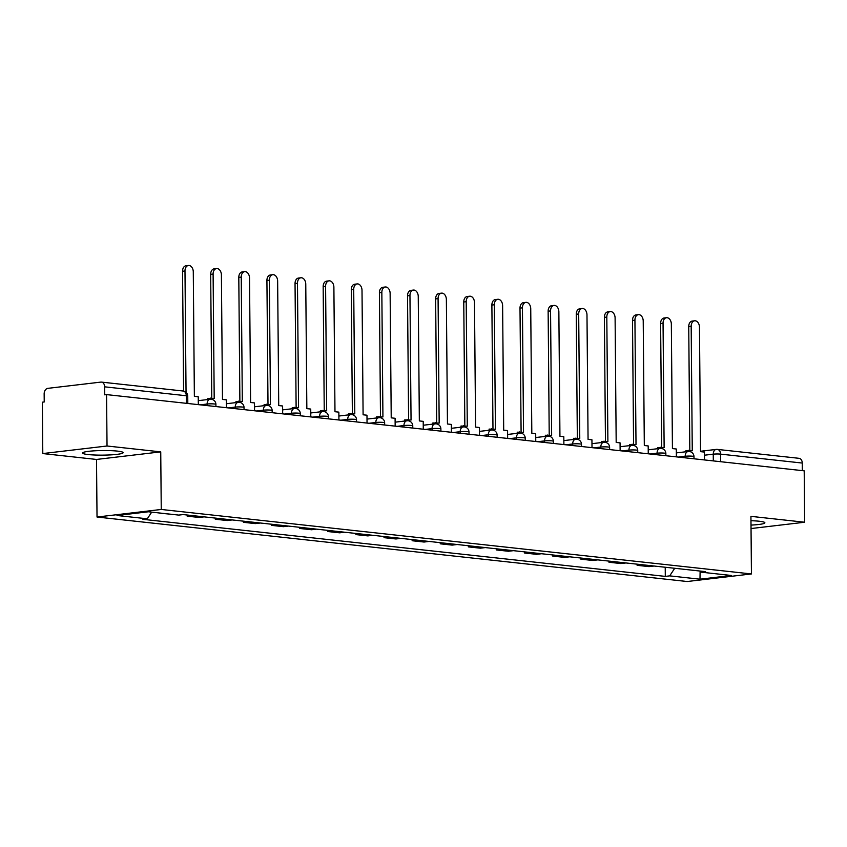 <?xml version="1.0" encoding="UTF-8"?>
<svg xmlns="http://www.w3.org/2000/svg" width="847" height="847" viewBox="0 0 847 847"><rect width="100%" height="100%" fill="white"/><g stroke="black" fill="none" stroke-linecap="round" stroke-linejoin="round"><path stroke-width="1.27" d="M751.003 525.087A20.275 2.297 179.5 0 0 764.873 522.779A20.275 2.297 179.5 0 0 759.198 521.233A20.275 2.297 179.5 0 0 750.971 520.714M117.458 451.112A20.275 2.297 179.5 0 0 95.266 450.773A20.275 2.297 179.5 0 0 82.583 453.018A20.275 2.297 179.5 0 0 88.247 454.564A20.275 2.297 179.5 0 0 110.438 454.903A20.275 2.297 179.5 0 0 123.122 452.658A20.275 2.297 179.5 0 0 117.458 451.112M107.029 445.998L42.795 453.569L96.516 459.445L97.024 517.03L687.203 581.518L751.437 573.948L161.248 509.46L160.739 451.875L107.029 445.998L106.574 394.607L804.205 470.837L804.65 522.228L750.929 516.352L751.437 573.948M42.795 453.569L42.35 402.177L44.224 401.965L44.15 393.95A5.198 3.727 -83.8 0 1 47.856 388.35L100.846 382.103A5.198 3.727 -83.8 0 1 101.449 382.103L183.111 391.018A5.198 3.727 96.2 0 1 186.298 395.75L104.636 386.825A5.198 3.727 -83.8 0 0 101.449 382.103M700.543 451.26L716.244 449.408A5.198 3.579 83.3 0 1 716.806 449.408A5.198 3.727 96.2 0 1 717.42 449.408L799.081 458.322A5.198 3.727 96.2 0 1 802.257 463.055L720.596 454.13A5.198 0.593 179.5 0 0 713.248 454.172L704.45 455.21M802.321 470.636L802.257 463.055M751.035 528.549L804.65 522.228M104.636 386.825L104.7 394.829L106.574 394.607M159.045 512.943L159.691 513.007M159.045 513.081L171.592 514.309M187.155 515.008L187.166 516.162L199.066 517.453L204.116 516.861M192.216 515.558L187.166 516.162M215.276 518.089L215.286 519.232L227.187 520.534L232.237 519.931M220.336 518.639L215.286 519.232M243.407 521.159L243.407 522.303L255.307 523.605L260.357 523.012M248.457 521.71L243.407 522.303M271.527 524.229L271.538 525.373L283.427 526.675L288.478 526.082M276.577 524.78L271.538 525.373M299.647 527.3L299.658 528.454L311.548 529.746L316.598 529.153M304.698 527.85L299.658 528.454M327.768 530.37L327.778 531.524L339.668 532.827L344.718 532.223M332.818 530.931L327.778 531.524M355.888 533.451L355.899 534.595L367.799 535.897L372.839 535.304M360.938 534.002L355.899 534.595M384.009 536.522L384.019 537.665L395.92 538.967L400.959 538.374M389.059 537.072L384.019 537.665M412.129 539.592L412.14 540.735L424.04 542.038L429.08 541.445M417.19 540.142L412.14 540.735M440.249 542.662L440.26 543.816L452.16 545.108L457.2 544.515M445.31 543.213L440.26 543.816M468.37 545.733L468.38 546.887L480.281 548.189L485.32 547.586M473.431 546.294L468.38 546.887M496.49 548.814L496.501 549.957L508.401 551.259L513.451 550.666M501.551 549.364L496.501 549.957M524.611 551.884L524.621 553.027L536.522 554.33L541.572 553.737M529.671 552.435L524.621 553.027M552.731 554.954L552.742 556.098L564.642 557.4L569.692 556.807M557.792 555.505L552.742 556.098M580.862 558.025L580.873 559.179L592.762 560.47L597.813 559.878M585.912 558.586L580.873 559.179M608.982 561.106L608.993 562.249L620.883 563.551L625.933 562.959M614.033 561.656L608.993 562.249M637.103 564.176L637.113 565.32L649.003 566.622L654.053 566.029M642.153 564.727L637.113 565.32M151.687 512.139L147.293 518.798L117.013 515.495L148.469 511.779L178.749 515.092L183.153 514.574L705.562 571.651L701.157 572.17L731.448 575.484L699.982 579.189L669.702 575.875L674.72 568.284M147.293 518.798L142.889 519.317L665.297 576.394L669.702 575.875M97.024 517.03L161.248 509.46M96.516 459.445L160.739 451.875M665.223 567.246L665.297 576.394M700.278 571.079L701.157 572.17M700.12 571.058L699.982 579.189M184.985 270.966L182.55 271.252A5.982 4.119 -96.7 0 1 186.001 265.767L188.436 265.482A5.982 4.119 83.3 0 0 184.985 270.966L186.044 392.341M198.314 404.633L198.24 396.767L194.365 396.343L193.285 271.876A5.982 4.119 83.3 0 0 188.436 265.482M182.55 271.252L183.598 391.102M213.105 274.047L210.681 274.333A5.982 4.119 -96.7 0 1 214.122 268.848L216.557 268.563A5.982 4.119 83.3 0 0 213.105 274.047L214.196 398.514L207.886 398.376L207.896 399.53M226.435 407.703L226.361 399.848L222.486 399.424L221.406 274.947A5.982 4.119 83.3 0 0 216.557 268.563M210.331 399.244L210.321 398.09M210.681 274.333L211.761 398.249M241.236 277.117L238.801 277.403A5.982 4.119 -96.7 0 1 242.242 271.919L244.677 271.633A5.982 4.119 83.3 0 0 241.236 277.117L242.316 401.584L236.006 401.446L236.017 402.6M254.555 410.784L254.481 402.918L250.606 402.494L249.526 278.017A5.982 4.119 83.3 0 0 244.677 271.633M238.452 402.314L238.441 401.16M238.801 277.403L239.881 401.319M269.357 280.188L266.921 280.473A5.982 4.119 -96.7 0 1 270.362 274.989L272.798 274.703A5.982 4.119 83.3 0 0 269.357 280.188L270.437 404.654L264.126 404.527L264.137 405.671M282.676 413.855L282.602 405.988L278.727 405.565L277.647 281.098A5.982 4.119 83.3 0 0 272.798 274.703M266.572 405.385L266.561 404.231M266.921 280.473L268.001 404.39M297.477 283.258L295.042 283.544A5.982 4.119 -96.7 0 1 298.483 278.06L300.918 277.774A5.982 4.119 83.3 0 0 297.477 283.258L298.557 407.735L292.247 407.598L292.257 408.741M310.796 416.925L310.733 409.059L306.847 408.635L305.767 284.168A5.982 4.119 83.3 0 0 300.918 277.774M294.692 408.466L294.682 407.312M295.042 283.544L296.122 407.471M325.597 286.328L323.162 286.625A5.982 4.119 -96.7 0 1 326.603 281.14L329.038 280.844A5.982 4.119 83.3 0 0 325.597 286.328L326.677 410.806L320.367 410.668L320.378 411.811M338.916 419.996L338.853 412.14L334.978 411.716L333.887 287.239A5.982 4.119 83.3 0 0 329.038 280.844M322.813 411.536L322.802 410.382M323.162 286.625L324.242 410.541M353.718 289.409L351.283 289.695A5.982 4.119 -96.7 0 1 354.724 284.211L357.159 283.925A5.982 4.119 83.3 0 0 353.718 289.409L354.798 413.876L348.488 413.738L348.498 414.892M367.037 423.066L366.973 415.21L363.098 414.786L362.008 290.309A5.982 4.119 83.3 0 0 357.159 283.925M350.933 414.607L350.923 413.452M351.283 289.695L352.363 413.611M381.838 292.48L379.403 292.766A5.982 4.119 -96.7 0 1 382.855 287.281L385.279 286.995A5.982 4.119 83.3 0 0 381.838 292.48L382.929 416.946L376.619 416.809L376.629 417.963M395.157 426.147L395.094 418.28L391.219 417.857L390.128 293.38A5.982 4.119 83.3 0 0 385.279 286.995M379.054 417.677L379.043 416.523M379.403 292.766L380.483 416.682M409.959 295.55L407.523 295.836A5.982 4.119 -96.7 0 1 410.975 290.352L413.41 290.066A5.982 4.119 83.3 0 0 409.959 295.55L411.049 420.027L404.739 419.89L404.75 421.033M423.278 429.217L423.214 421.351L419.339 420.927L418.249 296.461A5.982 4.119 83.3 0 0 413.41 290.066M407.185 420.747L407.174 419.604M407.523 295.836L408.603 419.752M438.079 298.62L435.644 298.906A5.982 4.119 -96.7 0 1 439.095 293.422L441.531 293.136A5.982 4.119 83.3 0 0 438.079 298.62L439.17 423.098L432.859 422.96L432.87 424.103M451.398 432.288L451.335 424.421L447.46 423.998L446.369 299.531A5.982 4.119 83.3 0 0 441.531 293.136M435.305 423.828L435.294 422.674M435.644 298.906L436.724 422.833M466.199 301.701L463.764 301.987A5.982 4.119 -96.7 0 1 467.216 296.503L469.651 296.217A5.982 4.119 83.3 0 0 466.199 301.701L467.29 426.168L460.98 426.03L460.99 427.184M479.529 435.358L479.455 427.502L475.58 427.079L474.489 302.601A5.982 4.119 83.3 0 0 469.651 296.217M463.425 426.899L463.415 425.745M463.764 301.987L464.844 425.903M494.32 304.772L491.885 305.058A5.982 4.119 -96.7 0 1 495.336 299.573L497.771 299.287A5.982 4.119 83.3 0 0 494.32 304.772L495.41 429.238L489.1 429.101L489.111 430.255M507.649 438.428L507.575 430.572L503.7 430.149L502.62 305.672A5.982 4.119 83.3 0 0 497.771 299.287M491.546 429.969L491.535 428.815M491.885 305.058L492.975 428.974M522.44 307.842L520.005 308.128A5.982 4.119 -96.7 0 1 523.457 302.644L525.892 302.358A5.982 4.119 83.3 0 0 522.44 307.842L523.531 432.309L517.221 432.182L517.231 433.325M535.77 441.509L535.696 433.643L531.821 433.219L530.741 308.753A5.982 4.119 83.3 0 0 525.892 302.358M519.666 433.039L519.656 431.885M520.005 308.128L521.096 432.044M550.561 310.913L548.136 311.198A5.982 4.119 -96.7 0 1 551.577 305.714L554.012 305.428A5.982 4.119 83.3 0 0 550.561 310.913L551.651 435.39L545.341 435.252L545.352 436.396M563.89 444.58L563.816 436.713L559.941 436.29L558.861 311.823A5.982 4.119 83.3 0 0 554.012 305.428M547.787 436.12L547.776 434.966M548.136 311.198L549.216 435.114M578.692 313.983L576.256 314.279A5.982 4.119 -96.7 0 1 579.697 308.795L582.133 308.499A5.982 4.119 83.3 0 0 578.692 313.983L579.772 438.46L573.461 438.323L573.472 439.466M592.011 447.65L591.937 439.784L588.062 439.36L586.982 314.893A5.982 4.119 83.3 0 0 582.133 308.499M575.907 439.191L575.896 438.037M576.256 314.279L577.336 438.195M606.812 317.064L604.377 317.35A5.982 4.119 -96.7 0 1 607.818 311.865L610.253 311.58A5.982 4.119 83.3 0 0 606.812 317.064L607.892 441.531L601.582 441.393L601.592 442.547M620.131 450.72L620.068 442.865L616.182 442.441L615.102 317.964A5.982 4.119 83.3 0 0 610.253 311.58M604.027 442.261L604.017 441.107M604.377 317.35L605.457 441.266M634.932 320.134L632.497 320.42A5.982 4.119 -96.7 0 1 635.938 314.936L638.373 314.65A5.982 4.119 83.3 0 0 634.932 320.134L636.012 444.601L629.702 444.463L629.713 445.617M648.251 453.801L648.188 445.935L644.313 445.511L643.222 321.034A5.982 4.119 83.3 0 0 638.373 314.65M632.148 445.331L632.137 444.177M632.497 320.42L633.577 444.336M663.053 323.205L660.618 323.49A5.982 4.119 -96.7 0 1 664.059 318.006L666.494 317.72A5.982 4.119 83.3 0 0 663.053 323.205L664.133 447.682L657.823 447.544L657.833 448.688M676.372 456.872L676.308 449.005L672.433 448.582L671.343 324.115A5.982 4.119 83.3 0 0 666.494 317.72M660.268 448.402L660.258 447.258M660.618 323.49L661.698 447.407M691.173 326.275L688.738 326.561A5.982 4.119 -96.7 0 1 692.179 321.077L694.614 320.791A5.982 4.119 83.3 0 0 691.173 326.275L692.264 450.752L685.954 450.615L685.954 451.758M704.492 459.942L704.429 452.076L700.554 451.652L699.463 327.186A5.982 4.119 83.3 0 0 694.614 320.791M688.389 451.483L688.378 450.329M688.738 326.561L689.818 450.488M694 458.799L693.979 456.618A5.198 0.593 179.5 0 0 692.518 456.226A5.198 0.593 179.5 0 0 685.17 456.268L678.299 457.084M685.191 457.835L685.17 456.268A5.198 3.579 -96.7 0 1 688.166 451.504A5.198 3.579 -96.7 0 1 688.738 451.493M665.869 455.718L665.858 453.547A5.198 0.593 179.5 0 0 664.397 453.145A5.198 0.593 179.5 0 0 657.05 453.198L650.178 454.003M657.06 454.765L657.05 453.198A5.198 3.579 -96.7 0 1 660.046 448.423A5.198 3.579 -96.7 0 1 660.607 448.423M637.749 452.647L637.738 450.477A5.198 0.593 179.5 0 0 636.277 450.075A5.198 0.593 179.5 0 0 628.929 450.128L622.047 450.932M628.94 451.684L628.929 450.128A5.198 3.579 -96.7 0 1 631.926 445.353A5.198 3.579 -96.7 0 1 632.487 445.353M609.628 449.577L609.618 447.396A5.198 0.593 179.5 0 0 608.157 447.004A5.198 0.593 179.5 0 0 600.809 447.047L593.927 447.862M600.819 448.614L600.809 447.047A5.198 3.579 -96.7 0 1 603.805 442.282A5.198 3.579 -96.7 0 1 604.366 442.282M581.508 446.507L581.487 444.326A5.198 0.593 179.5 0 0 580.036 443.934A5.198 0.593 179.5 0 0 572.688 443.976L565.807 444.791M572.699 445.543L572.688 443.976A5.198 3.579 -96.7 0 1 575.685 439.212A5.198 3.579 -96.7 0 1 576.246 439.212M553.387 443.436L553.366 441.255A5.198 0.593 179.5 0 0 551.916 440.863A5.198 0.593 179.5 0 0 544.568 440.906L537.686 441.721M544.579 442.473L544.568 440.906A5.198 3.579 -96.7 0 1 547.564 436.141A5.198 3.579 -96.7 0 1 548.125 436.131M525.267 440.355L525.246 438.185A5.198 0.593 179.5 0 0 523.795 437.783A5.198 0.593 179.5 0 0 516.448 437.835L509.566 438.64M516.458 439.392L516.448 437.835A5.198 3.579 -96.7 0 1 519.444 433.061A5.198 3.579 -96.7 0 1 520.005 433.061M497.147 437.285L497.125 435.104A5.198 0.593 179.5 0 0 495.675 434.712A5.198 0.593 179.5 0 0 488.327 434.765L481.445 435.57M488.338 436.321L488.327 434.765A5.198 3.579 -96.7 0 1 491.324 429.99A5.198 3.579 -96.7 0 1 491.885 429.99M469.026 434.215L469.005 432.034A5.198 0.593 179.5 0 0 467.555 431.642A5.198 0.593 179.5 0 0 460.207 431.684L453.325 432.499M460.217 433.251L460.207 431.684A5.198 3.579 -96.7 0 1 463.203 426.92A5.198 3.579 -96.7 0 1 463.764 426.92M440.906 431.144L440.885 428.963A5.198 0.593 179.5 0 0 439.434 428.571A5.198 0.593 179.5 0 0 432.076 428.614L425.205 429.429M432.097 430.181L432.076 428.614A5.198 3.579 -96.7 0 1 435.083 423.849A5.198 3.579 -96.7 0 1 435.644 423.849M412.785 428.063L412.764 425.893A5.198 0.593 179.5 0 0 411.314 425.49A5.198 0.593 179.5 0 0 403.955 425.543L397.084 426.348M403.977 427.11L403.955 425.543A5.198 3.579 -96.7 0 1 406.952 420.768A5.198 3.579 -96.7 0 1 407.523 420.768M384.665 424.993L384.644 422.822A5.198 0.593 179.5 0 0 383.193 422.42A5.198 0.593 179.5 0 0 375.835 422.473L368.964 423.278M375.856 424.029L375.835 422.473A5.198 3.579 -96.7 0 1 378.831 417.698A5.198 3.579 -96.7 0 1 379.403 417.698M356.545 421.922L356.523 419.741A5.198 0.593 179.5 0 0 355.062 419.35A5.198 0.593 179.5 0 0 347.715 419.392L340.843 420.207M347.725 420.959L347.715 419.392A5.198 3.579 -96.7 0 1 350.711 414.628A5.198 3.579 -96.7 0 1 351.272 414.628M328.414 418.852L328.403 416.671A5.198 0.593 179.5 0 0 326.942 416.279A5.198 0.593 179.5 0 0 319.594 416.322L312.723 417.137M319.605 417.889L319.594 416.322A5.198 3.579 -96.7 0 1 322.591 411.557A5.198 3.579 -96.7 0 1 323.152 411.557M300.293 415.782L300.283 413.601A5.198 0.593 179.5 0 0 298.822 413.209A5.198 0.593 179.5 0 0 291.474 413.251L284.592 414.067M291.484 414.818L291.474 413.251A5.198 3.579 -96.7 0 1 294.47 408.487A5.198 3.579 -96.7 0 1 295.031 408.476M272.173 412.701L272.152 410.53A5.198 0.593 179.5 0 0 270.701 410.128A5.198 0.593 179.5 0 0 263.353 410.181L256.472 410.986M263.364 411.748L263.353 410.181A5.198 3.579 -96.7 0 1 266.35 405.406A5.198 3.579 -96.7 0 1 266.911 405.406M244.052 409.63L244.031 407.46A5.198 0.593 179.5 0 0 242.581 407.058A5.198 0.593 179.5 0 0 235.233 407.111L228.351 407.915M235.244 408.667L235.233 407.111A5.198 3.579 -96.7 0 1 238.229 402.336A5.198 3.579 -96.7 0 1 238.79 402.336M215.932 406.56L215.911 404.379A5.198 0.593 179.5 0 0 214.46 403.987A5.198 0.593 179.5 0 0 207.113 404.03L200.231 404.845M207.123 405.597L207.113 404.03A5.198 3.579 -96.7 0 1 210.109 399.265A5.198 3.579 -96.7 0 1 210.67 399.265M713.312 460.906L713.248 454.172A5.198 3.579 83.3 0 1 716.244 449.408A5.198 5.198 0 0 1 717.42 449.408A5.198 3.727 96.2 0 1 720.596 454.13L720.67 461.71M187.812 403.49L187.748 396.142A5.198 0.593 179.5 0 0 186.298 395.75L186.361 403.331M215.911 404.379A5.198 5.198 0 0 0 210.109 399.265L198.272 400.663M244.031 407.46A5.198 5.198 0 0 0 238.229 402.336L226.403 403.733M272.152 410.53A5.198 5.198 0 0 0 266.35 405.406L254.524 406.804M300.283 413.601A5.198 5.198 0 0 0 294.47 408.487L282.644 409.874M328.403 416.671A5.198 5.198 0 0 0 322.591 411.557L310.764 412.955M356.523 419.741A5.198 5.198 0 0 0 350.711 414.628L338.885 416.025M384.644 422.822A5.198 5.198 0 0 0 378.831 417.698L367.005 419.096M412.764 425.893A5.198 5.198 0 0 0 406.952 420.768L395.126 422.166M440.885 428.963A5.198 5.198 0 0 0 435.083 423.849L423.246 425.236M469.005 432.034A5.198 5.198 0 0 0 463.203 426.92L451.366 428.317M497.125 435.104A5.198 5.198 0 0 0 491.324 429.99L479.487 431.388M525.246 438.185A5.198 5.198 0 0 0 519.444 433.061L507.607 434.458M553.366 441.255A5.198 5.198 0 0 0 547.564 436.141L535.728 437.528M581.487 444.326A5.198 5.198 0 0 0 575.685 439.212L563.858 440.599M609.618 447.396A5.198 5.198 0 0 0 603.805 442.282L591.979 443.68M637.738 450.477A5.198 5.198 0 0 0 631.926 445.353L620.099 446.75M665.858 453.547A5.198 5.198 0 0 0 660.046 448.423L648.22 449.821M693.979 456.618A5.198 5.198 0 0 0 688.166 451.504L676.34 452.891M187.748 396.142A5.198 5.198 0 0 0 183.111 391.018"/></g></svg>
